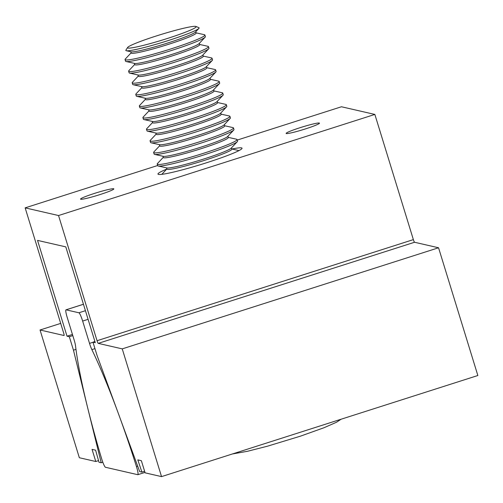 <?xml version="1.0" encoding="UTF-8"?>
<svg xmlns="http://www.w3.org/2000/svg" width="503" height="503" viewBox="0 0 503 503"><rect width="100%" height="100%" fill="white"/><g stroke="black" fill="none" stroke-linecap="round" stroke-linejoin="round"><path stroke-width="0.75" d="M166.518 167.864L166.908 169.134A33.978 2.697 -17.1 0 0 167.317 169.392A33.978 2.697 -17.1 0 0 202.395 161.035A33.978 2.697 -17.1 0 0 231.864 149.152L231.474 147.882M163.28 157.345L157.458 163.538A41.768 3.32 -17.1 0 0 157.213 164.097L157.703 165.694A41.768 3.32 -17.1 0 0 158.206 166.009A41.768 3.32 -17.1 0 0 158.219 166.015L166.883 167.945A33.978 2.697 -17.1 0 0 166.883 167.945A33.978 2.697 -17.1 0 0 199.735 160.275A33.978 2.697 -17.1 0 0 231.217 148.152L237.29 141.689A41.768 3.32 -17.1 0 0 237.542 141.129L237.051 139.532A41.768 3.32 -17.1 0 0 236.542 139.218A41.768 3.32 -17.1 0 0 236.529 139.212A41.768 3.32 -17.1 0 0 236.517 139.212M158.219 166.015A41.768 3.32 -17.1 0 0 198.597 156.584A41.768 3.32 -17.1 0 0 237.29 141.689M157.213 164.097A41.768 3.32 -17.1 0 0 157.716 164.412A41.768 3.32 -17.1 0 0 200.829 154.144A41.768 3.32 -17.1 0 0 237.051 139.532M162.947 156.251L163.337 157.521A33.978 2.697 -17.1 0 0 163.745 157.785A33.978 2.697 -17.1 0 0 198.823 149.422A33.978 2.697 -17.1 0 0 228.293 137.539L227.897 136.269M163.299 156.332A33.978 2.697 -17.1 0 0 163.312 156.332A33.978 2.697 -17.1 0 0 196.157 148.662A33.978 2.697 -17.1 0 0 227.645 136.539L233.719 130.076A41.768 3.32 -17.1 0 0 233.97 129.516L233.474 127.919A41.768 3.32 -17.1 0 0 232.971 127.605A41.768 3.32 -17.1 0 0 232.958 127.599A41.768 3.32 -17.1 0 0 232.946 127.599L224.665 125.75M159.709 145.732L153.887 151.925A41.768 3.32 -17.1 0 0 153.641 152.484L154.132 154.081A41.768 3.32 -17.1 0 0 154.635 154.396A41.768 3.32 -17.1 0 0 154.647 154.402A41.768 3.32 -17.1 0 0 195.026 144.971A41.768 3.32 -17.1 0 0 233.719 130.076M153.641 152.484A41.768 3.32 -17.1 0 0 154.144 152.799A41.768 3.32 -17.1 0 0 197.258 142.531A41.768 3.32 -17.1 0 0 233.474 127.919M159.369 144.638L159.765 145.914A33.978 2.697 -17.1 0 0 160.174 146.172A33.978 2.697 -17.1 0 0 195.246 137.809A33.978 2.697 -17.1 0 0 224.715 125.926L224.325 124.656M156.137 134.119L150.315 140.318A41.768 3.32 -17.1 0 0 150.064 140.871L150.56 142.468A41.768 3.32 -17.1 0 0 151.063 142.783A41.768 3.32 -17.1 0 0 151.076 142.789L159.74 144.719A33.978 2.697 -17.1 0 0 159.74 144.719A33.978 2.697 -17.1 0 0 192.586 137.049A33.978 2.697 -17.1 0 0 224.068 124.933L230.148 118.463A41.768 3.32 -17.1 0 0 230.393 117.903L229.902 116.306A41.768 3.32 -17.1 0 0 229.399 115.992A41.768 3.32 -17.1 0 0 229.387 115.992A41.768 3.32 -17.1 0 0 229.374 115.986M151.076 142.789A41.768 3.32 -17.1 0 0 191.454 133.358A41.768 3.32 -17.1 0 0 230.148 118.463M150.064 140.871A41.768 3.32 -17.1 0 0 150.573 141.186A41.768 3.32 -17.1 0 0 193.68 130.918A41.768 3.32 -17.1 0 0 229.902 116.306M155.798 133.025L156.188 134.301A33.978 2.697 -17.1 0 0 156.603 134.559A33.978 2.697 -17.1 0 0 191.674 126.203A33.978 2.697 -17.1 0 0 221.144 114.313L220.754 113.043M152.56 122.506L146.744 128.705A41.768 3.32 -17.1 0 0 146.492 129.258L146.983 130.855A41.768 3.32 -17.1 0 0 147.492 131.17A41.768 3.32 -17.1 0 0 147.505 131.176L156.163 133.106A33.978 2.697 -17.1 0 0 156.163 133.106A33.978 2.697 -17.1 0 0 189.015 125.436A33.978 2.697 -17.1 0 0 220.496 113.32L226.576 106.85A41.768 3.32 -17.1 0 0 226.822 106.29L226.331 104.699A41.768 3.32 -17.1 0 0 225.828 104.379A41.768 3.32 -17.1 0 0 225.816 104.379A41.768 3.32 -17.1 0 0 225.803 104.373L217.516 102.524M147.505 131.176A41.768 3.32 -17.1 0 0 187.877 121.745A41.768 3.32 -17.1 0 0 226.576 106.85M146.492 129.258A41.768 3.32 -17.1 0 0 146.995 129.573A41.768 3.32 -17.1 0 0 190.109 119.305A41.768 3.32 -17.1 0 0 226.331 104.699M152.227 121.412L152.616 122.688A33.978 2.697 -17.1 0 0 153.031 122.946A33.978 2.697 -17.1 0 0 188.103 114.59A33.978 2.697 -17.1 0 0 217.573 102.706L217.183 101.43M148.989 110.893L143.166 117.092A41.768 3.32 -17.1 0 0 142.921 117.645L143.412 119.242A41.768 3.32 -17.1 0 0 143.915 119.557A41.768 3.32 -17.1 0 0 143.927 119.563L152.591 121.493A33.978 2.697 -17.1 0 0 152.591 121.493A33.978 2.697 -17.1 0 0 185.444 113.823A33.978 2.697 -17.1 0 0 216.925 101.707L223.005 95.237A41.768 3.32 -17.1 0 0 223.25 94.683L222.76 93.086A41.768 3.32 -17.1 0 0 222.257 92.766A41.768 3.32 -17.1 0 0 222.244 92.766A41.768 3.32 -17.1 0 0 222.232 92.759L213.945 90.911M143.927 119.563A41.768 3.32 -17.1 0 0 184.305 110.132A41.768 3.32 -17.1 0 0 223.005 95.237M142.921 117.645A41.768 3.32 -17.1 0 0 143.424 117.96A41.768 3.32 -17.1 0 0 186.538 107.692A41.768 3.32 -17.1 0 0 222.76 93.086M148.655 109.805L149.045 111.075A33.978 2.697 -17.1 0 0 149.454 111.333A33.978 2.697 -17.1 0 0 184.532 102.977A33.978 2.697 -17.1 0 0 214.001 91.093L213.612 89.817M145.417 99.28L139.595 105.479A41.768 3.32 -17.1 0 0 139.35 106.032L139.84 107.629A41.768 3.32 -17.1 0 0 140.343 107.944A41.768 3.32 -17.1 0 0 140.356 107.95L149.02 109.88A33.978 2.697 -17.1 0 0 149.02 109.88A33.978 2.697 -17.1 0 0 181.872 102.21A33.978 2.697 -17.1 0 0 213.354 90.094L219.427 83.624A41.768 3.32 -17.1 0 0 219.679 83.07L219.189 81.473A41.768 3.32 -17.1 0 0 218.679 81.153A41.768 3.32 -17.1 0 0 218.667 81.153A41.768 3.32 -17.1 0 0 218.654 81.146M140.356 107.95A41.768 3.32 -17.1 0 0 180.734 98.519A41.768 3.32 -17.1 0 0 219.427 83.624M139.35 106.032A41.768 3.32 -17.1 0 0 139.853 106.353A41.768 3.32 -17.1 0 0 182.966 96.079A41.768 3.32 -17.1 0 0 219.189 81.473M145.084 98.192L145.474 99.462A33.978 2.697 -17.1 0 0 145.883 99.72A33.978 2.697 -17.1 0 0 180.961 91.364A33.978 2.697 -17.1 0 0 210.43 79.48L210.034 78.204M145.436 98.267A33.978 2.697 -17.1 0 0 145.449 98.274A33.978 2.697 -17.1 0 0 178.301 90.597A33.978 2.697 -17.1 0 0 209.782 78.481L215.856 72.011A41.768 3.32 -17.1 0 0 216.108 71.457L215.617 69.86A41.768 3.32 -17.1 0 0 215.108 69.54A41.768 3.32 -17.1 0 0 215.095 69.54A41.768 3.32 -17.1 0 0 215.083 69.533L206.802 67.685M141.846 87.667L136.024 93.866A41.768 3.32 -17.1 0 0 135.779 94.419L136.269 96.016A41.768 3.32 -17.1 0 0 136.772 96.337A41.768 3.32 -17.1 0 0 136.785 96.337A41.768 3.32 -17.1 0 0 177.163 86.906A41.768 3.32 -17.1 0 0 215.856 72.011M135.779 94.419A41.768 3.32 -17.1 0 0 136.282 94.74A41.768 3.32 -17.1 0 0 179.395 84.466A41.768 3.32 -17.1 0 0 215.617 69.86M141.506 86.579L141.903 87.849A33.978 2.697 -17.1 0 0 142.311 88.107A33.978 2.697 -17.1 0 0 177.383 79.751A33.978 2.697 -17.1 0 0 206.852 67.867L206.463 66.591M141.865 86.654A33.978 2.697 -17.1 0 0 141.877 86.661A33.978 2.697 -17.1 0 0 174.723 78.99A33.978 2.697 -17.1 0 0 206.205 66.868L212.285 60.398A41.768 3.32 -17.1 0 0 212.53 59.844L212.04 58.247A41.768 3.32 -17.1 0 0 211.537 57.927A41.768 3.32 -17.1 0 0 211.524 57.927A41.768 3.32 -17.1 0 0 211.511 57.92M138.275 76.054L132.452 82.253A41.768 3.32 -17.1 0 0 132.201 82.806L132.698 84.403A41.768 3.32 -17.1 0 0 133.201 84.724A41.768 3.32 -17.1 0 0 133.213 84.724A41.768 3.32 -17.1 0 0 173.592 75.293A41.768 3.32 -17.1 0 0 212.285 60.398M132.201 82.806A41.768 3.32 -17.1 0 0 132.71 83.127A41.768 3.32 -17.1 0 0 175.817 72.853A41.768 3.32 -17.1 0 0 212.04 58.247M137.935 74.966L138.325 76.236A33.978 2.697 -17.1 0 0 138.74 76.494A33.978 2.697 -17.1 0 0 173.812 68.138A33.978 2.697 -17.1 0 0 203.281 56.254L202.891 54.984M134.703 64.447L128.881 70.64A41.768 3.32 -17.1 0 0 128.63 71.193L129.12 72.79A41.768 3.32 -17.1 0 0 129.629 73.111A41.768 3.32 -17.1 0 0 129.642 73.111L138.3 75.048A33.978 2.697 -17.1 0 0 138.3 75.048A33.978 2.697 -17.1 0 0 171.152 67.377A33.978 2.697 -17.1 0 0 202.634 55.255L208.714 48.785A41.768 3.32 -17.1 0 0 208.959 48.231L208.468 46.634A41.768 3.32 -17.1 0 0 207.965 46.314A41.768 3.32 -17.1 0 0 207.953 46.314A41.768 3.32 -17.1 0 0 207.94 46.314M129.642 73.111A41.768 3.32 -17.1 0 0 170.02 63.68A41.768 3.32 -17.1 0 0 208.714 48.785M128.63 71.193A41.768 3.32 -17.1 0 0 129.139 71.514A41.768 3.32 -17.1 0 0 172.246 61.24A41.768 3.32 -17.1 0 0 208.468 46.634M134.364 63.353L134.754 64.623A33.978 2.697 -17.1 0 0 135.169 64.881A33.978 2.697 -17.1 0 0 170.24 56.525A33.978 2.697 -17.1 0 0 199.71 44.641L199.32 43.371M134.722 63.428A33.978 2.697 -17.1 0 0 134.729 63.435A33.978 2.697 -17.1 0 0 167.581 55.764A33.978 2.697 -17.1 0 0 199.062 43.642L205.142 37.172A41.768 3.32 -17.1 0 0 205.387 36.618L204.897 35.021A41.768 3.32 -17.1 0 0 204.394 34.701A41.768 3.32 -17.1 0 0 204.381 34.701A41.768 3.32 -17.1 0 0 204.369 34.701L196.082 32.846M131.126 52.834L125.304 59.027A41.768 3.32 -17.1 0 0 125.058 59.58L125.549 61.177A41.768 3.32 -17.1 0 0 126.052 61.498A41.768 3.32 -17.1 0 0 126.064 61.498A41.768 3.32 -17.1 0 0 166.443 52.073A41.768 3.32 -17.1 0 0 205.142 37.172M125.058 59.58A41.768 3.32 -17.1 0 0 125.561 59.901A41.768 3.32 -17.1 0 0 168.675 49.627A41.768 3.32 -17.1 0 0 204.897 35.021M130.793 51.74L131.182 53.01A33.978 2.697 -17.1 0 0 131.591 53.268A33.978 2.697 -17.1 0 0 166.669 44.912A33.978 2.697 -17.1 0 0 196.139 33.028L195.749 31.758M127.636 47.464L125.907 50.118A38.341 3.049 -17.1 0 0 126.291 50.734A38.341 3.049 -17.1 0 0 126.303 50.734L131.157 51.822A33.978 2.697 -17.1 0 0 131.157 51.822A33.978 2.697 -17.1 0 0 164.009 44.151A33.978 2.697 -17.1 0 0 195.491 32.029L198.899 28.401A38.341 3.049 -17.1 0 0 198.874 27.665L195.95 26.445A35.902 2.855 162.9 0 1 166.675 38.7A35.902 2.855 162.9 0 1 127.995 48.043A35.902 2.855 162.9 0 1 127.636 47.464A35.902 2.855 162.9 0 1 160.325 34.707A35.902 2.855 162.9 0 1 195.755 26.382A35.902 2.855 162.9 0 1 195.95 26.445M126.303 50.734A38.341 3.049 -17.1 0 0 163.374 42.082A38.341 3.049 -17.1 0 0 198.899 28.401M99.871 194.617A17.429 1.383 162.9 0 1 80.543 199.131A17.429 1.383 162.9 0 1 94.526 193.391A17.429 1.383 162.9 0 1 113.86 188.883A17.429 1.383 162.9 0 1 99.871 194.617M305.472 128.9A17.429 1.383 162.9 0 1 286.144 133.414A17.429 1.383 162.9 0 1 300.128 127.674A17.429 1.383 162.9 0 1 319.462 123.166A17.429 1.383 162.9 0 1 305.472 128.9M166.744 169.071A43.975 3.496 -17.1 0 0 157.967 174.076A43.975 3.496 -17.1 0 0 158.502 174.409A43.975 3.496 -17.1 0 0 203.897 163.594A43.975 3.496 -17.1 0 0 242.031 148.215A43.975 3.496 -17.1 0 0 241.503 147.882A43.975 3.496 -17.1 0 0 231.958 149.007M58.543 215.536L97.054 340.72A2.678 0.365 -107.7 0 0 98.248 343.367L122.242 348.875L161.538 476.618L145.103 472.839L141.368 460.704L137.816 459.887L141.896 472.103L139.683 471.594L97.098 355.596L92.961 342.153L95.274 342.681L65.799 246.879L37.543 240.39L67.018 336.193L69.326 336.721L73.463 350.17L101.197 462.754L98.99 462.251L95.601 450.191L92.049 449.374L95.784 461.509L79.342 457.736L40.045 329.999L64.038 335.507A2.678 0.365 -107.7 0 0 64.07 335.507A2.678 0.365 -107.7 0 0 63.661 333.049L25.15 207.865L58.543 215.536L374.854 114.433L413.365 239.617A2.678 0.365 -107.7 0 0 414.56 242.264L438.553 247.772L122.242 348.875M438.553 247.772L477.85 375.515L161.538 476.618M144.606 471.236L141.896 472.103M94.916 341.524L92.961 342.153M72.451 334.457L67.018 336.193M72.803 335.614L69.326 336.721M75.972 349.365L73.463 350.17M102.819 462.238L101.197 462.754M98.531 460.635L95.784 461.509M60.693 323.398L40.045 329.999M374.854 114.433L341.462 106.762L237.215 140.079M157.646 165.512L25.15 207.865M101.725 458.994A8.381 1.138 72.3 0 1 101.593 458.573A168.209 22.83 72.3 0 1 75.532 345.875A8.381 1.138 -107.7 0 0 74.104 339.846L67.239 317.519A8.381 1.138 72.3 0 1 65.975 309.835A8.381 1.138 72.3 0 1 66.069 309.829L78.914 312.784A8.381 1.138 72.3 0 1 82.649 321.059L89.521 343.386A8.381 1.138 -107.7 0 0 91.873 349.629A168.209 22.83 72.3 0 1 136.458 466.583A8.381 1.138 72.3 0 1 137.853 474.687A8.381 1.138 72.3 0 1 137.759 474.687L105.46 467.268A8.381 1.138 72.3 0 1 101.725 458.994M413.365 239.617L97.054 340.72M414.56 242.264L98.248 343.367M85.435 310.697L78.914 312.784M83.454 304.277L66.069 309.829M88.088 319.323L82.649 321.059M92.998 342.273L89.521 343.386M94.954 348.642L91.873 349.629M137.696 466.187L136.458 466.583M163.312 156.332L154.647 154.402M145.449 98.274L136.785 96.337M141.877 86.661L133.213 84.724M134.729 63.435L126.064 61.498M199.653 44.459L207.953 46.314M203.225 56.072L211.524 57.927M210.373 79.298L218.667 81.153M221.087 114.137L229.387 115.992M228.236 137.363L236.529 139.212M166.851 168.958L161.79 174.346M231.808 148.976L239.026 150.586M341.135 419.213L336.501 422.25L323.938 427.757L300.436 436.164L267.596 446.161L247.438 451.298L232.392 453.97M83.448 304.246L65.975 309.835M144.971 472.411L137.853 474.687"/></g></svg>
